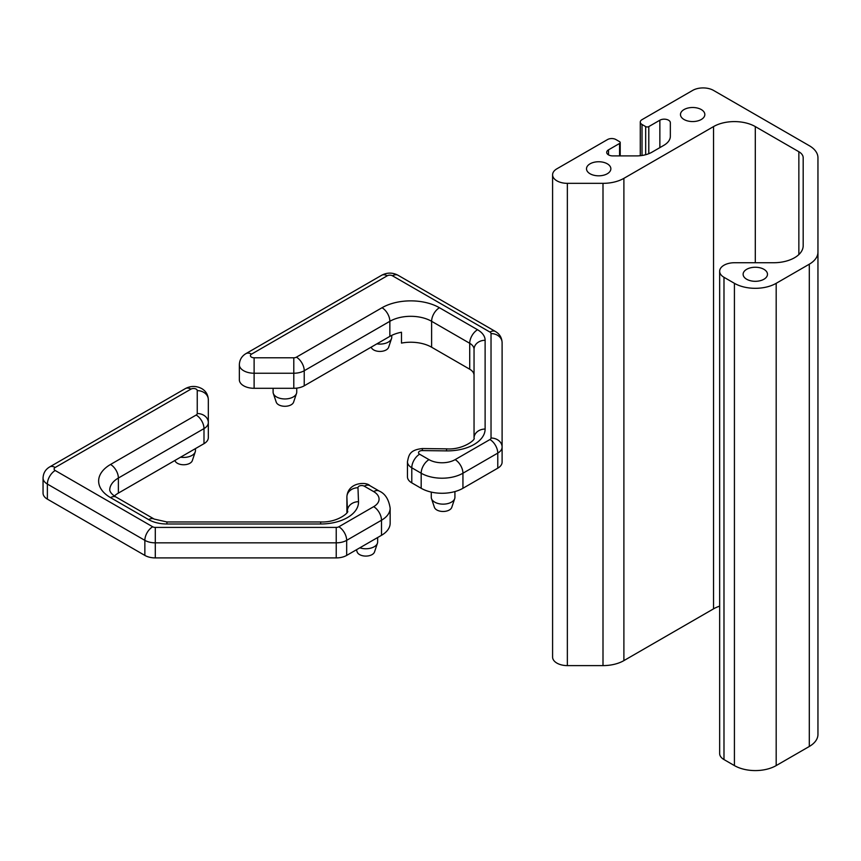 <?xml version="1.0" encoding="UTF-8"?>
<svg xmlns="http://www.w3.org/2000/svg" width="861" height="861" viewBox="0 0 861 861"><rect width="100%" height="100%" fill="white"/><g stroke="black" fill="none" stroke-linecap="round" stroke-linejoin="round"><path stroke-width="1.29" d="M763.911 269.31A12.183 7.039 0 0 0 750.641 267.782A12.183 7.039 0 0 0 743.118 274.282A12.183 7.039 0 0 0 746.691 279.255A12.183 7.039 0 0 0 759.962 280.772A12.183 7.039 0 0 0 767.485 274.282A12.183 7.039 0 0 0 763.911 269.31M607.296 163.805A12.183 7.039 0 0 0 594.015 162.288A12.183 7.039 0 0 0 586.502 168.788A12.183 7.039 0 0 0 590.065 173.761A12.183 7.039 0 0 0 603.346 175.278A12.183 7.039 0 0 0 610.858 168.788A12.183 7.039 0 0 0 607.296 163.805M701.263 109.551A12.183 7.039 0 0 0 687.993 108.034A12.183 7.039 0 0 0 680.47 114.524A12.183 7.039 0 0 0 684.043 119.507A12.183 7.039 0 0 0 697.313 121.024A12.183 7.039 0 0 0 704.836 114.524A12.183 7.039 0 0 0 701.263 109.551M670.342 122.714L670.342 136.275A22.149 12.786 180 0 1 663.863 145.315L652.014 152.16A22.149 12.786 180 0 1 636.354 155.906L612.849 155.906A6.145 3.552 180 0 1 606.704 152.354A6.145 3.552 180 0 1 608.512 149.846L619.565 143.464A2.217 1.281 0 0 0 620.211 142.56A2.217 1.281 0 0 0 619.565 141.656L615.906 139.547A5.909 3.412 0 0 0 607.554 139.547L556.916 168.788A14.766 8.524 0 0 0 552.59 174.815A14.766 8.524 0 0 0 567.356 183.339L603.001 183.339A29.532 17.048 0 0 0 623.891 178.345L713.532 126.589A29.532 17.048 180 0 1 755.301 126.589L798.857 151.73A14.766 8.524 180 0 1 803.184 157.757L803.184 245.686A29.532 17.048 180 0 1 773.652 262.734L734.422 262.734A14.766 8.524 0 0 0 719.656 271.269A14.766 8.524 0 0 0 723.983 277.296L734.422 283.323A29.532 17.048 0 0 0 776.181 283.323L809.297 264.198A29.532 17.048 0 0 0 817.95 252.144L817.95 157.757A29.532 17.048 0 0 0 809.297 145.703L713.532 90.416A14.766 8.524 0 0 0 692.653 90.416L642.015 119.657A5.909 3.412 0 0 0 640.283 122.068A5.909 3.412 0 0 0 642.015 124.479L645.664 126.589A2.217 1.281 0 0 0 648.796 126.589L659.86 120.206A6.145 3.552 180 0 1 668.545 120.206A6.145 3.552 180 0 1 670.342 122.714L670.342 136.275M719.656 271.269L719.656 753.536A14.766 8.524 0 0 0 723.983 759.563L734.422 765.59A29.532 17.048 0 0 0 776.181 765.59L809.297 746.476A29.532 17.048 0 0 0 817.95 734.411L817.95 252.144M552.59 174.815L552.59 657.083A14.766 8.524 0 0 0 567.356 665.607L603.001 665.607A29.532 17.048 0 0 0 623.891 660.613L713.532 608.856A29.532 17.048 180 0 1 719.656 606.144M803.184 157.757L803.184 245.686M431.501 498.616L434.418 507.333A8.847 5.112 0 0 0 436.85 509.981A8.847 5.112 0 0 0 445.697 511.251A8.847 5.112 0 0 0 451.788 507.333L454.705 498.616A11.817 6.823 180 0 1 446.568 503.846A11.817 6.823 180 0 1 434.751 502.146A11.817 6.823 180 0 1 431.501 498.616A11.817 6.823 180 0 1 431.286 497.324L431.286 492.105M371.199 347.144L371.252 347.284A8.847 5.112 0 0 0 373.674 349.932A8.847 5.112 0 0 0 382.521 351.202A8.847 5.112 0 0 0 388.623 347.284L391.529 338.567A11.817 6.823 180 0 1 376.87 343.862M273.314 393.423L276.23 402.141A8.847 5.112 0 0 0 278.663 404.788A8.847 5.112 0 0 0 287.509 406.058A8.847 5.112 0 0 0 293.601 402.141L296.518 393.423A11.817 6.823 180 0 1 288.381 398.654A11.817 6.823 180 0 1 276.564 396.953A11.817 6.823 180 0 1 273.314 393.423A11.817 6.823 180 0 1 273.098 392.132L273.098 388.3M254.113 388.3A14.766 8.524 180 0 1 243.674 385.803A14.766 8.524 180 0 1 239.347 379.776L239.347 364.698A14.766 8.524 0 0 0 243.674 370.736A14.766 8.524 0 0 0 254.113 373.233L254.113 388.3L293.795 388.3A14.766 8.524 180 0 0 304.234 385.803L389.85 336.371A29.532 17.048 0 0 1 401.484 332.238L401.484 343.087A29.532 17.048 180 0 1 431.619 347.22L469.719 369.218A14.766 8.524 180 0 1 474.045 375.245M419.608 454.221A3.692 2.131 180 0 1 418.823 451.874A3.692 2.131 180 0 1 422.299 450.583L446.472 450.884A37.819 21.837 0 0 0 485.12 429.058L485.12 340.278A25.841 14.917 0 0 0 477.543 329.731L439.454 307.732A40.607 23.441 0 0 0 382.026 307.732L296.399 357.164A3.692 2.131 180 0 1 293.795 357.789L254.113 357.789A3.692 2.131 180 0 1 251.509 357.164A3.692 2.131 180 0 1 251.509 354.151L387.246 275.789A3.692 2.131 180 0 1 392.465 275.789L489.941 332.066A3.692 2.131 180 0 1 491.028 333.573L491.028 438.034A3.692 2.131 180 0 1 489.941 439.54L455.114 459.645A18.458 10.655 180 0 1 429.004 459.645L419.608 454.221A11.075 6.393 -60 0 0 411.784 467.781L421.18 473.216A29.532 17.048 0 0 0 462.938 473.216L497.776 453.101A14.766 8.524 0 0 0 502.103 447.074L502.103 462.142A14.766 8.524 180 0 1 497.776 468.169L462.938 488.284A29.532 17.048 180 0 1 421.18 488.284L411.784 482.86A14.766 8.524 180 0 1 407.457 476.833L407.457 461.754A14.766 8.524 0 0 0 411.784 467.781L411.784 482.86M491.028 438.034A11.075 9.04 180 0 1 502.103 447.074L502.103 342.613A11.075 9.04 180 0 0 491.028 333.573M254.113 357.789L254.113 373.233L293.795 373.233A14.766 8.524 0 0 0 304.234 370.736L389.85 321.304A29.532 17.048 180 0 1 431.619 321.304L469.719 343.291A14.766 8.524 180 0 1 474.045 349.318L474.045 438.109A11.075 9.04 0 0 1 485.12 429.058M391.744 335.37L391.744 337.275A11.817 6.823 180 0 1 391.529 338.567M296.733 388.128L296.733 392.132A11.817 6.823 180 0 1 296.518 393.423M454.92 491.577L454.92 497.324A11.817 6.823 180 0 1 454.705 498.616M359.833 547.811A11.817 6.823 0 0 0 377.441 543.226L374.524 551.944A8.847 5.112 180 0 1 368.433 555.862A8.847 5.112 180 0 1 359.586 554.592A8.847 5.112 180 0 1 357.154 551.944L356.432 549.781M377.441 543.226A11.817 6.823 0 0 0 377.645 541.935L377.645 537.522M180.573 457.191A11.817 6.823 0 0 0 195.232 451.896L192.326 460.613A8.847 5.112 180 0 1 186.224 464.531A8.847 5.112 180 0 1 177.377 463.261A8.847 5.112 180 0 1 174.944 460.613L174.901 460.474M195.232 451.896A11.817 6.823 0 0 0 195.447 450.604L195.447 448.613M346.897 511.606A14.766 8.524 0 0 0 346.897 511.789A14.766 8.524 0 0 0 346.897 511.983L346.918 512.65M381.498 535.305A29.532 17.048 0 0 0 390.151 523.251L390.151 508.173A29.532 17.048 180 0 1 381.498 520.238L381.498 535.305L346.671 555.41A14.766 8.524 0 0 1 336.231 557.906L155.292 557.906A14.766 8.524 0 0 1 144.852 555.41L47.377 499.132A14.766 8.524 0 0 1 43.05 493.105L43.05 478.038A14.766 8.524 180 0 0 47.377 484.065L47.377 499.132M203.992 443.673A14.766 8.524 0 0 0 208.319 437.646L208.319 422.579A14.766 8.524 180 0 1 203.992 428.606L203.992 443.673L118.377 493.105A29.532 17.048 180 0 0 114.362 495.99M197.244 390.625A11.075 9.04 -0 0 1 208.319 399.665L208.319 422.579A11.075 9.04 -0 0 0 197.244 413.528L197.244 390.625A3.692 2.131 0 0 0 196.168 389.118A3.692 2.131 0 0 0 190.948 389.118A11.075 6.393 -120 0 0 185.406 388.569L49.669 466.931C45.493 469.417 43.287 473.109 43.05 478.038M619.565 143.464L619.565 155.906M567.356 183.339L567.356 665.607M603.001 183.339L603.001 665.607M623.891 178.345L623.891 660.613M713.532 126.589L713.532 608.856M755.301 126.589L755.301 262.734M798.857 151.73L798.857 254.576M723.983 277.296L723.983 759.563M734.422 283.323L734.422 765.59M776.181 283.323L776.181 765.59M809.297 264.198L809.297 746.476M642.015 124.479L642.015 155.475M645.664 126.589L645.664 154.722M648.796 126.589L648.796 153.689M659.86 120.206L659.86 147.629M608.512 149.846L608.512 154.862M293.795 357.789L293.795 388.3M296.399 357.164A11.075 6.393 60 0 1 304.234 370.736L304.234 385.803M489.941 439.54A11.075 6.393 -120 0 1 497.776 453.101L497.776 468.169M455.114 459.645A11.075 6.393 -120 0 1 462.938 473.216L462.938 488.284M429.004 459.645A11.075 6.393 -60 0 0 421.18 473.216L421.18 488.284M477.543 329.731A11.075 6.393 120 0 0 469.719 343.291L469.719 369.218M439.454 307.732A11.075 6.393 120 0 0 431.619 321.304L431.619 347.22M382.026 307.732A11.075 6.393 60 0 1 389.85 321.304L389.85 336.371M474.045 349.318A11.075 9.04 0 0 1 485.12 340.278M474.045 438.109C475.939 439.605 462.669 450.109 446.611 448.861L446.472 450.884M446.611 448.861L422.439 448.549L422.299 450.583M251.509 354.151A11.075 6.393 -120 0 0 245.966 353.602C241.79 356.077 239.584 359.78 239.347 364.698M387.246 275.789A11.075 6.393 -120 0 0 381.703 275.24C387.138 272.41 392.573 272.41 397.997 275.24L495.484 331.517C499.649 333.993 501.855 337.695 502.103 342.613M392.465 275.789A11.075 6.393 -60 0 1 397.997 275.24M489.941 332.066A11.075 6.393 -60 0 1 495.484 331.517M190.948 389.118L55.201 467.48A3.692 2.131 0 0 0 55.201 470.504L152.688 526.781A3.692 2.131 0 0 0 155.292 527.406L336.231 527.406A3.692 2.131 0 0 0 338.836 526.781L373.663 506.666A11.075 6.393 -120 0 1 381.498 520.238L346.671 540.342A14.766 8.524 180 0 1 336.231 542.839L155.292 542.839A14.766 8.524 180 0 1 144.852 540.342L144.852 555.41M152.688 526.781A11.075 6.393 120 0 0 144.852 540.342L47.377 484.065A11.075 6.393 120 0 1 55.201 470.504M155.292 527.406L155.292 557.906M336.231 527.406L336.231 557.906M338.836 526.781A11.075 6.393 -120 0 1 346.671 540.342L346.671 555.41M373.663 506.666A18.458 10.655 0 0 0 373.663 491.599L364.268 486.174A3.692 2.131 0 0 0 360.21 485.722A3.692 2.131 0 0 0 357.972 487.724L358.499 501.683A37.819 21.837 180 0 1 320.69 523.994L320.69 521.96C338.513 522.67 349.932 511.488 347.435 511.197A26.745 15.444 0 0 0 347.424 510.864L346.897 496.905L346.897 511.983M357.972 487.724A11.075 9.04 -2.2 0 0 346.897 496.905A14.766 8.524 180 0 1 346.897 496.722L346.897 511.789M358.499 501.683A11.075 9.04 -2.2 0 0 347.424 510.864L347.424 511.337M196.168 415.034A11.075 6.393 60 0 1 203.992 428.606L118.377 478.038A29.532 17.048 0 0 0 109.724 490.092C110.111 492.363 112.221 494.688 116.084 497.077A11.075 6.393 -60 0 0 110.542 497.626A40.607 23.441 180 0 1 110.542 464.466L196.168 415.034A3.692 2.131 0 0 0 197.244 413.528M110.542 464.466A11.075 6.393 60 0 1 118.377 478.038L118.377 493.105M320.69 523.994L166.916 523.994A25.841 14.917 180 0 1 148.641 519.624L110.542 497.626M320.69 521.96L166.916 521.96L166.916 523.994M148.641 519.624A11.075 6.393 -60 0 1 154.184 519.075L116.084 497.077M373.663 491.599A11.075 6.393 120 0 1 379.206 491.05L369.81 485.626A11.075 6.393 120 0 0 364.268 486.174M55.201 467.48A11.075 6.393 -120 0 0 49.669 466.931M620.211 142.56L620.211 155.906M640.283 122.068L640.283 155.701M422.439 448.549C409.395 449.959 408.857 455.2 407.457 461.754M245.966 353.602L381.703 275.24M208.319 399.665C208.082 394.747 205.876 391.045 201.7 388.569C196.276 385.75 190.841 385.75 185.406 388.569M166.916 521.96L154.184 519.075M369.81 485.626C366.625 481.665 347.93 481.977 346.897 496.722M379.206 491.05C385.125 493.611 388.774 499.326 390.151 508.173"/></g></svg>
